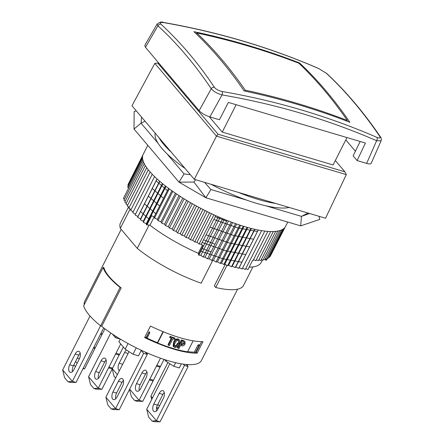 <?xml version="1.0" encoding="UTF-8"?>
<svg xmlns="http://www.w3.org/2000/svg" width="444" height="444" viewBox="0 0 444 444"><rect width="100%" height="100%" fill="white"/><g stroke="black" fill="none" stroke-linecap="round" stroke-linejoin="round"><path stroke-width="0.67" d="M209.89 116.933L219.441 119.763L228.36 102.409L365.445 143.046L357.104 160.567L366.655 163.403L376.612 140.726A2.686 1.493 -66.5 0 0 377.034 137.429A891.663 719.13 -41.8 0 0 222.006 91.475C218.587 90.72 216.039 89.311 214.363 87.252A2.686 2.098 -33.7 0 0 211.25 88.739A881.357 478.532 -70.1 0 0 157.925 25.796L145.46 47.33L199.134 110.684C201.67 113.292 205.256 115.373 209.89 116.933L222.05 94.911C217.288 93.612 213.692 91.558 211.25 88.739L199.134 110.684M355.394 151.21L345.798 139.888M100.56 325.791L72.361 381.385L76.007 382.462L103.702 327.877M68.026 381.762L64.563 377.672L62.665 369.941L72.361 381.385L68.026 381.762L70.213 382.406L76.007 382.462M120.102 287.451A66.328 18.426 -153.1 0 1 103.136 267.421L83.655 305.816A66.328 18.426 -153.1 0 0 100.622 325.841L120.102 287.451L120.873 287.679A65.429 18.176 -153.1 0 1 103.907 267.654A65.429 18.176 26.9 0 1 103.868 267.488L103.802 267.621M101.77 326.179L100.622 325.841M122.982 380.88L123.532 380.891M75.608 361.427L77.139 363.236M75.397 366.672L73.865 364.863M79.387 358.796A5.378 2.847 106.5 0 1 78.865 358.735A5.378 2.847 106.5 0 1 77.622 357.453M158.192 408.491L156.504 407.986M158.586 407.709L156.521 407.892M156.543 410.928A5.378 2.847 106.5 0 1 157.426 405.178L162.876 394.427A5.378 2.847 106.5 0 1 164.269 392.507M157.931 409.002A5.378 2.847 106.5 0 1 154.329 411.705A5.378 2.847 106.5 0 1 153.779 404.101L159.23 393.351A5.378 2.847 106.5 0 1 162.837 390.648A5.378 2.847 106.5 0 1 163.386 398.251L157.931 409.002M100.477 334.227L101.937 334.659L95.316 347.713L93.856 347.28M101.915 389.26L98.268 388.178L108.591 367.832L112.238 368.914L101.915 389.26L96.071 389.144L93.884 388.494L90.526 384.532L88.578 376.74L98.268 388.178L93.884 388.494M93.468 348.046L94.927 348.479L84.604 368.825L83.145 368.392M110.772 332.983L99.045 356.432M108.591 367.832L108.919 367.022L112.632 368.143L119.492 354.279M108.985 367.066L115.607 354.012L119.253 355.089M98.396 378.388A5.378 2.847 106.5 0 1 99.278 372.644L104.728 361.893A5.378 2.847 106.5 0 1 106.122 359.967M99.783 376.462A5.378 2.847 106.5 0 1 96.182 379.17A5.378 2.847 106.5 0 1 95.632 371.561L101.082 360.811A5.378 2.847 106.5 0 1 104.69 358.108A5.378 2.847 106.5 0 1 105.239 365.717L99.783 376.462M62.665 369.941L90.032 316M169.83 363.73L164.169 375.158M164.036 359.412L160.478 366.428L156.832 365.345L160.462 358.191M149.428 379.936L153.075 381.019L142.752 401.365L139.105 400.283L156.438 366.117L160.084 367.194L160.328 366.383M160.084 367.194L153.463 380.247L149.817 379.17M153.075 381.019L153.313 380.203M139.227 390.492A5.378 2.847 106.5 0 1 140.11 384.743L145.565 373.998A5.378 2.847 106.5 0 1 146.958 372.072M164.591 359.596L166.006 361.266L173.848 366.328L179.315 367.948L181.396 363.847M104.912 328.793L102.331 333.888L100.871 333.455M101.937 334.659L102.181 333.844M94.927 348.479L95.166 347.669M156.416 390.254L164.086 375.13M98.901 356.388L88.578 376.74M148.673 417.071L146.72 409.274L156.416 420.718L152.031 421.034L148.673 417.071M160.062 421.8L188.112 366.516L184.465 365.434L156.416 420.718L160.062 421.8L154.218 421.683L152.031 421.034M115.623 378.06L114.047 376.201L112.227 368.936M142.752 401.365L136.907 401.248L134.721 400.599L131.357 396.636L129.543 389.371M129.659 389.138L139.105 400.283L134.721 400.599M152.47 397.952L150.893 396.092L167.932 362.509M159.396 406.121L157.864 404.318M156.377 390.243L146.72 409.274M146.82 352.791L146.476 353.468M116.078 336.48L115.462 337.695L120.274 339.122M112.404 334.088L115.462 337.695M187.002 365.201L187.324 364.563M187.806 364.596L187.313 365.573M166.006 361.266L166.544 360.212M128.993 351.626L123.332 363.053M156.438 366.117L156.832 365.345M115.579 378.149L123.254 363.031M118.398 381.246A5.378 2.847 106.5 0 1 122.006 378.543A5.378 2.847 106.5 0 1 122.55 386.147L117.099 396.897A5.378 2.847 106.5 0 1 113.492 399.606A5.378 2.847 106.5 0 1 112.943 391.997L118.398 381.246L122.045 382.328A5.378 2.847 106.5 0 1 123.432 380.403M188.112 366.516L186.397 364.491M184.465 365.434L183.378 364.147M145.36 352.148L147.275 354.412L119.231 409.695L113.387 409.579L111.194 408.93L107.837 404.967L105.888 397.169L115.584 408.613L143.634 353.33L141.209 350.471L138.478 355.844L133.011 354.223L125.175 349.162L118.925 341.786L120.291 339.088M146.165 353.097L146.409 352.614M115.706 398.823A5.378 2.847 106.5 0 1 116.589 393.073L122.045 382.328M123.354 347.008L119.641 354.323L115.995 353.241L120.729 343.911M123.665 362.598L123.471 362.987M119.331 370.673A5.378 2.847 106.5 0 1 119.153 363.231L124.609 352.481A5.378 2.847 106.5 0 1 126.607 350.083M147.275 354.412L143.634 353.33M119.231 409.695L115.584 408.613L111.194 408.93M147.541 353.102L147.18 354.295M151.715 399.434L150.893 396.092M136.247 347.841L133.011 354.223M142.524 350.86L141.209 350.471M69.719 364.763A5.378 2.847 -73.5 0 0 70.269 372.372A5.378 2.847 -73.5 0 0 73.876 369.669L79.326 358.919A5.378 2.847 -73.5 0 0 78.782 351.309A5.378 2.847 -73.5 0 0 75.175 354.012L69.719 364.763L73.365 365.845A5.378 2.847 -73.5 0 0 72.483 371.589M73.365 365.845L78.821 355.095L75.175 354.012M112.193 368.52L117.344 374.597M149.822 332.778L149.112 331.701L146.287 337.912L147.092 338.15L149.822 332.778L149.012 332.534M115.607 354.012L115.995 353.241M112.238 368.914L112.482 368.104M136.463 383.666L141.919 372.916A5.378 2.847 106.5 0 1 145.527 370.213A5.378 2.847 106.5 0 1 146.076 377.816L140.62 388.567A5.378 2.847 106.5 0 1 137.013 391.275A5.378 2.847 106.5 0 1 136.463 383.666L140.11 384.743M82.939 368.792L84.604 368.825M346.975 137.573L333.083 164.946L222.25 132.09L209.229 116.722M236.136 104.717L222.25 132.09M245.227 90.171A894.099 473.099 -73.5 0 0 196.753 32.956A894.099 716.866 -40.3 0 1 298.84 63.215A894.099 473.099 106.5 0 1 324.037 89.938A894.099 473.099 106.5 0 1 347.313 120.435A894.099 716.866 139.7 0 0 245.227 90.171L244.777 91.064M196.276 33.905L196.753 32.956M160.878 24.115A2.686 2.203 132.6 0 0 157.925 25.796L157.17 24.004C159.979 22.034 162.016 21.501 163.287 22.416A2.686 1.332 99.9 0 1 163.658 22.611C160.512 22.178 159.585 22.677 160.878 24.115A884.01 479.97 109.9 0 1 214.363 87.252M357.104 160.567L353.119 155.866L360.151 141.475M381.091 140.831L371.206 163.337C370.757 164.114 369.242 164.13 366.655 163.403M299.656 63.009A893.939 473.01 106.5 0 1 308.203 71.362A893.939 473.01 106.5 0 1 349.861 122.272A893.939 716.738 139.7 0 0 244.133 90.931A893.939 473.01 -73.5 0 0 193.923 31.668A893.939 716.738 -40.3 0 1 299.656 63.009L299.317 63.675M222.006 91.475A2.686 1.338 99.8 0 1 222.05 94.911A888.988 716.971 138.2 0 1 376.612 140.726L381.069 140.876C381.579 139.394 381.352 138.051 380.391 136.846L380.391 136.846C363.925 112.576 346.02 91.442 326.673 73.443L326.673 73.443A2.686 2.214 132.9 0 0 326.168 73.11L318.692 68.565A891.663 710.483 141.2 0 0 163.658 22.611M157.165 24.004L144.777 45.405L145.46 47.33M346.953 121.151L347.313 120.435M326.168 73.11A884.01 454.262 -76.8 0 1 379.653 136.241C380.724 138.123 379.848 138.517 377.034 137.429M289.277 207.481A78.877 21.911 -153.1 0 1 265.479 205.711A78.877 21.911 -153.1 0 1 246.881 200.2L210.917 189.538L205.899 197.78L193.945 182.073L179.015 182.162L205.899 197.78L300.693 225.879L301.443 216.372L265.479 205.711M309.618 213.509L301.443 216.372L308.058 213.042M379.653 136.241A2.686 2.087 -34.2 0 1 380.391 136.846M318.692 68.565A2.686 1.499 -66.5 0 0 318.459 68.415L318.459 68.415C269.73 47.297 218.004 31.962 163.287 22.416M318.892 216.256L319.858 219.397L300.693 225.879M194.294 179.326L216.483 136.136L346.309 174.62L325.546 218.232L194.294 179.326L131.968 105.761L154.834 63.37L216.483 136.136L218.043 134.21L157.803 63.104L154.834 63.37M163.337 331.796L157.67 342.968A64.086 17.804 -153.1 0 0 187.568 351.831L193.151 340.826M178.044 348.263L177.461 347.63L181.357 339.954A64.086 17.804 26.9 0 0 183.477 340.509L185.043 341.641L185.065 344.022C184.232 345.521 183.106 346.126 181.679 345.832A65.429 18.176 26.9 0 1 180.458 345.515L178.943 348.501A65.429 18.176 26.9 0 1 178.044 348.263L181.94 340.581A65.429 18.176 26.9 0 0 184.105 341.153L183.477 340.509M173.615 346.781L173.138 346.187L173.654 342.063C174.514 339.849 175.991 338.794 178.083 338.894L179.526 340.065L178.993 344.122C178.138 346.359 176.668 347.452 174.586 347.397L173.615 346.781L174.115 342.657C175.014 340.398 176.507 339.344 178.593 339.505L179.526 340.065M168.398 345.271A65.429 18.176 26.9 0 0 169.375 345.604L172.838 338.778A65.429 18.176 26.9 0 0 174.664 339.383L175.097 338.533L174.653 337.945A64.086 17.804 26.9 0 1 170.096 336.386L169.663 337.24L170.008 337.795A65.429 18.176 26.9 0 0 171.861 338.445L168.398 345.271L168.015 344.705L171.29 338.25M195.66 179.726L193.945 182.073M204.545 182.362L210.917 189.538M141.586 117.111L141.048 123.182L134.005 129.032L179.015 182.162L184.032 173.915L190.365 174.681M136.314 110.889L134.155 111.5L134.005 129.032M184.032 173.915L166.955 153.763A78.877 21.911 -153.1 0 1 158.125 143.34L141.048 123.182L145.033 121.179M257.448 231.524L237.59 227.8L213.847 219.447M253.552 239.216L233.677 235.487L209.957 227.112M249.656 246.892L229.792 243.146L206.055 234.798M245.765 254.562L225.896 250.843L202.164 242.474M241.869 262.238L222.988 258.774L200.455 251.038M252.925 266.899L243.562 285.359A69.014 19.17 -153.1 0 1 215.74 287.501L226.973 265.357M170.008 337.795L170.441 336.941A65.429 18.176 26.9 0 0 175.097 338.533M170.096 336.386L170.441 336.941M130.142 208.946L120.302 228.349L137.263 248.368L149.051 225.13M212.704 260.417L201.154 283.178A69.014 19.17 -153.1 0 1 137.263 248.368M226.629 221.162L215.223 216.728M140.576 211.56L149.622 219.63M144.472 203.885L155.733 213.669M148.368 196.204L159.624 205.994M152.264 188.522L163.525 198.313M156.155 180.847L167.421 190.631M211.05 251.876L201.82 248.351M214.946 244.194L203.535 239.766M197.142 353.141L202.986 341.625A65.429 18.176 26.9 0 1 150.483 326.057L144.639 337.579A65.429 18.176 -153.1 0 0 197.142 353.141L196.276 352.12A63.492 17.638 -153.1 0 1 195.687 352.142M194.333 352.153L197.841 345.243L199.012 345.587L195.504 352.503L194.333 352.153A63.492 17.638 -153.1 0 1 187.684 351.598M157.67 342.968L157.431 342.685A63.492 17.638 -153.1 0 1 147.092 338.15M146.287 337.912L146.087 337.673A63.492 17.638 -153.1 0 1 144.883 337.096M178.593 339.505L178.083 338.894M120.302 228.349A69.014 19.17 -153.1 0 1 120.463 222.91L128.599 206.882M174.586 346.259L175.019 346.542L174.514 345.932C175.935 345.693 176.912 344.783 177.434 343.212L177.972 343.828C178.976 342.402 179.037 341.242 178.161 340.359C176.701 340.52 175.707 341.403 175.169 342.99C174.148 344.472 174.103 345.654 175.019 346.542C176.446 346.348 177.428 345.443 177.972 343.828M178.588 340.637L178.161 340.359M174.115 342.657L173.654 342.063M275.668 231.374L260.878 260.534L258.924 259.818M181.108 344.239A64.086 17.804 26.9 0 0 181.274 344.283L183.55 343.168L184.199 343.817L184.271 342.357L183.411 341.941A65.429 18.176 26.9 0 1 182.406 341.68L180.891 344.666A65.429 18.176 26.9 0 0 181.896 344.927L184.199 343.817M181.357 339.954L181.94 340.581M184.105 341.153L185.043 341.641M181.274 344.283L181.896 344.927M215.74 287.501L214.341 285.853L225.236 264.38M84.188 304.773A65.429 18.176 -153.1 0 1 84.71 301.321L121.195 229.398M120.873 287.679A65.429 18.176 26.9 0 0 121.179 287.923L101.704 326.312A65.429 18.176 -153.1 0 0 161.955 358.713A65.429 18.176 -153.1 0 0 201.41 360.522L237.601 289.177M157.803 63.104L159.163 63.509M346.309 174.62L344.905 171.811L218.043 134.21M335.331 160.517L344.905 171.811M196.276 352.12L201.593 341.636M197.841 345.243L199.051 344.588L199.012 345.587M146.087 337.673L149.112 331.701M157.431 342.685L163.02 331.668M267.837 231.385L253.041 260.55L252.608 260.367L247.935 269.58L245.76 268.642M264.813 231.085L245.338 269.464L242.541 268.198M261.599 230.63L242.124 269.014L239.188 267.621L238.739 268.409L235.808 266.966L235.181 267.66L232.284 266.167L231.479 266.766L228.616 265.223L227.639 265.728L224.819 264.147L223.843 264.496L221.478 263.12L220.196 263.442L217.488 261.805L216.045 262.021L213.409 260.367L211.816 260.478L209.268 258.808L207.526 258.819L205.067 257.137L203.186 257.048L200.832 255.361L198.812 255.172L198.257 253.274A74.392 20.668 -153.1 0 1 149.95 225.202L146.487 224.769L146.276 223.665L143.34 222.278L143.307 221.256L140.382 219.808L140.526 218.87L137.623 217.377L137.951 216.522L135.087 214.985L154.556 176.601M135.498 214.169L132.767 212.643L152.237 174.264M133.183 211.821L130.68 210.367L150.15 171.983M131.102 209.529L128.832 208.153L148.307 169.774M129.265 207.304L127.234 206.022L146.703 167.643M127.672 205.15L125.885 203.974L145.355 165.595M126.34 203.08L124.792 202.014L144.261 163.642M125.264 201.093L123.965 200.161L143.429 161.788M124.448 199.206L123.399 198.413L142.863 160.045M267.504 258.23L266.539 260.134L264.957 259.757M262.448 260.018L261.211 262.454A74.392 20.668 -153.1 0 1 249.162 267.166M165.407 185.953L146.276 223.665M165.962 186.38L146.487 224.769M287.745 222.039L285.486 226.496A79.77 22.161 -153.1 0 1 281.485 229.981A79.77 22.161 -153.1 0 1 196.437 206.01A79.77 22.161 -153.1 0 1 143.207 154.312L147.785 145.293M247.741 227.522L228.616 265.223M250.954 228.383L231.479 266.766M251.393 228.494L232.284 266.167M254.656 229.276L235.181 267.66M254.9 229.332L235.808 266.966M258.208 230.031L238.739 268.409M258.258 230.036L239.188 267.621M270.662 231.535L255.866 260.7L253.463 259.718M273.276 231.529L258.48 260.695L256.299 259.845M277.833 231.063L263.042 260.223L261.333 259.635M279.764 230.608L264.974 259.762L263.514 259.296M281.463 229.97L266.655 259.146L265.462 258.797M128.582 188.201L127.778 187.562L142.557 158.419M128.305 186.513L127.744 186.047L142.518 156.926M128.305 184.943L127.983 184.654L142.724 155.589M128.577 183.477L142.962 154.856M157.026 178.926L137.951 216.522M157.098 178.993L137.623 217.377M159.624 181.23L140.526 218.87M159.851 181.424L140.382 219.808M162.421 183.572L143.307 221.256M162.809 183.894L143.34 222.278M168.576 188.356L154.101 216.883L151.593 215.745L146.92 224.964M169.292 188.889L154.495 218.06L154.101 216.883M171.906 190.776L157.426 219.325L154.495 218.06M172.788 191.403L157.992 220.574L157.426 219.325M175.397 193.201L160.906 221.767L157.992 220.574M176.446 193.911L161.644 223.082L160.906 221.767M179.026 195.615L164.524 224.198L161.644 223.082M180.242 196.403L165.44 225.574L164.524 224.198M182.784 198.024L168.276 226.618L165.44 225.574M184.16 198.879L169.364 228.049L168.276 226.618M186.658 200.399L172.15 229.004L169.364 228.049M188.195 201.321L173.399 230.492L172.15 229.004M190.637 202.747L176.118 231.363L173.399 230.492M192.33 203.718L177.528 232.889L176.118 231.363M194.7 205.056L180.181 233.672L177.528 232.889M266.256 259.03L265.717 260.09M285.115 227.134L270.796 255.239M284.915 227.406L270.191 256.432L269.841 256.36M284.043 228.366L269.269 257.481L268.631 257.326M282.872 229.248L268.093 258.386L267.171 258.136M209.518 212.743L194.722 241.913L192.729 240.254L190.354 239.76L188.5 238.128L186.025 237.534L184.31 235.931L181.746 235.242L180.181 233.672M207.248 211.633L192.729 240.254M232.584 222.577L213.409 260.367M231.291 222.094L211.816 260.478M215.767 215.656L201.249 244.272L203.163 245.71L198.485 254.923M198.257 253.274L202.386 245.127M213.903 214.807L199.106 243.978L196.986 242.307L194.722 241.913M211.505 213.686L196.986 242.307M240.631 225.369L221.478 263.12M239.671 225.058L220.196 263.442M224.253 219.325L205.067 257.137M222.66 218.664L203.186 257.048M228.444 221.007L209.268 258.808M227.001 220.435L207.526 258.819M218.287 216.783L198.812 255.172M205.156 210.589L190.354 239.76M154.129 216.966L149.95 225.202M223.843 264.496L243.268 226.207M243.961 226.418L224.819 264.147M198.834 207.309L184.31 235.931M196.542 206.072L181.746 235.242M203.019 209.507L188.5 238.128M200.821 208.364L186.025 237.534M201.249 244.272L199.106 243.978M247.114 227.345L227.639 265.728M236.646 224.031L217.488 261.805M235.52 223.637L216.045 262.021M220.024 217.538L200.832 255.361M158.985 137.646A78.877 21.911 26.9 0 0 171.279 152.153M238.556 192.446A78.877 21.911 26.9 0 0 275.73 203.463M158.125 143.34A78.877 21.911 -153.1 0 1 155.172 133.145M246.881 200.2A78.877 21.911 -153.1 0 1 211.116 184.31M185.087 168.454A78.877 21.911 -153.1 0 1 166.955 153.763M103.136 267.421L103.907 267.654M173.848 366.328L175.685 362.704M115.545 378.138L105.888 397.169M128.027 343.539L125.175 349.162M80.209 353.169A5.378 2.847 -73.5 0 0 78.821 355.095M153.779 404.101L157.426 405.178M162.876 394.427L159.23 393.351M95.632 371.561L99.278 372.644M128.044 353.502L124.609 352.481M119.153 363.231L122.588 364.247M112.943 391.997L116.589 393.073M104.728 361.893L101.082 360.811M145.565 373.998L141.919 372.916M326.673 73.443L318.459 68.415"/></g></svg>
